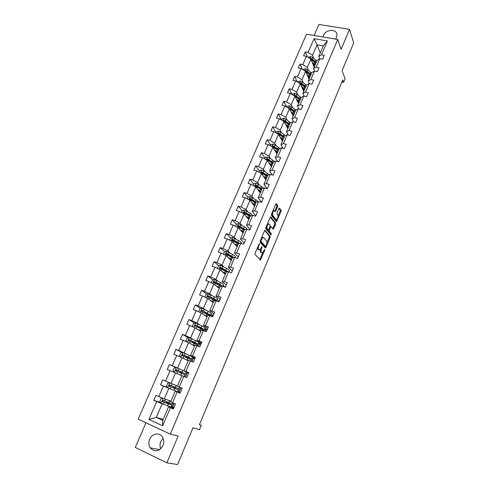 <?xml version="1.0" encoding="UTF-8"?>
<svg xmlns="http://www.w3.org/2000/svg" width="489" height="489" viewBox="0 0 489 489"><rect width="100%" height="100%" fill="white"/><g stroke="black" fill="none" stroke-linecap="round" stroke-linejoin="round"><path stroke-width="0.73" d="M259.451 243.516L255.075 253.192L255.001 254.384L260.466 260.007L264.714 250.325L264.622 249.482L262.428 252.917L261.346 252.33C260.863 251.554 260.943 250.295 261.591 248.559L261.994 246.517L259.775 249.977L258.657 249.378C258.161 248.583 258.241 247.306 258.895 245.551L259.451 243.516M335.478 39.083L336.542 37.353L336.982 34.658C336.695 28.704 325.851 29.187 323.614 35.202L323.156 37.017M149.695 439.22C148.473 442.319 148.638 445.186 150.202 447.82C154.787 452.453 159.059 451.702 163.008 445.565C164.176 442.563 164.041 439.782 162.611 437.209C159.775 432.08 152.006 433.315 149.695 439.22M163.167 438.333L160.771 441.646C159.775 444.116 159.756 446.518 160.704 448.847M145.979 422.796L135.276 447.447L166.871 462.839L177.617 464.55L192.966 427.796L199.481 429.666L201.285 425.32L199.506 424.525M166.871 462.839L178.149 436.066L170.306 434.122L337.758 39.468L341.133 49.297L349.531 29.364L318.901 24.45L314.109 35.495M349.531 29.364L353.724 42.812L342.117 70.618L345.081 78.918L343.675 82.311L342.807 79.915L199.414 424.758L201.285 425.32M277.611 206.768L277.703 205.557L276.358 203.693L275.735 204.17L271.505 214.2L271.419 215.417L276.474 221.798L280.986 211.431L281.077 210.246L279.286 208.002L277.116 212.764L277.025 213.956L277.819 215.032C278.247 216.78 277.813 218.32 276.505 219.647L275.943 219.512L272.764 215.325C272.312 213.552 272.752 211.994 274.078 210.643L275.423 211.56L277.611 206.768L276.762 206.523L276.847 205.319L275.851 203.937M265.172 230.252L264.525 230.771L260.209 240.998L260.136 242.202L265.264 248.027L265.9 247.489L270.087 237.477L270.172 236.303L264.983 230.197M265.888 227.538L270.154 217.403L270.79 216.908L275.649 223.216L275.564 224.396L273.382 229.182L270.985 226.609L269.378 230.007L269.292 231.199L271.364 233.742L271.016 234.952L265.808 228.742L265.888 227.538M319.72 58.759L318.779 56.4L323.29 45.893L327.392 40.935L321.462 54.786L324.329 55.3L322.642 59.248L319.775 58.723L316.187 67.115L319.054 67.653L317.355 71.638L314.482 71.094L310.857 79.566L313.73 80.129L312.013 84.151L309.14 83.582L305.478 92.134L308.351 92.721L306.621 96.785L303.742 96.186L300.044 104.823L302.923 105.435L301.175 109.536L298.296 108.913L294.561 117.629L297.446 118.277L295.68 122.415L292.795 121.767L289.023 130.569L291.915 131.241L290.13 135.422L287.239 134.738L283.431 143.632L286.322 144.328L284.525 148.552L281.627 147.843L277.789 156.822L280.68 157.55L278.858 161.81L275.967 161.077L272.086 170.141L274.983 170.899L273.143 175.203L270.246 174.439L266.328 183.595L269.225 184.377L267.373 188.73L264.47 187.935L260.509 197.177L263.418 197.996L261.542 202.391L258.632 201.56L254.635 210.9L257.544 211.749L255.649 216.187L252.74 215.331L248.705 224.763L251.615 225.643L249.702 230.123L246.786 229.231L242.709 238.76L245.625 239.671L243.693 244.2L240.777 243.277L236.658 252.905L239.573 253.846L237.623 258.424L234.702 257.471L230.539 267.196L233.461 268.168L231.486 272.789L228.565 271.805L224.359 281.627L227.287 282.636L225.288 287.306L222.367 286.285L218.118 296.212L221.046 297.251L219.029 301.97L216.101 300.918L211.81 310.943L214.738 312.025L212.703 316.793L209.775 315.698L205.435 325.833L208.369 326.945L206.315 331.762L203.381 330.637L198.999 340.876L201.933 342.025L199.854 346.897L196.92 345.735L192.489 356.078L195.429 357.27L193.326 362.184L190.392 360.986L185.912 371.444L188.852 372.667L186.731 377.642L183.791 376.402L179.267 386.97L182.208 388.235L180.062 393.26L177.122 391.982L172.55 402.667L175.49 403.969L173.32 409.048L170.38 407.734L162.641 425.803L148.919 419.464L156.663 401.603L153.79 400.314L155.96 395.32L158.839 396.591L163.412 386.035L160.545 384.788L162.69 379.849L165.563 381.084L170.093 370.638L167.22 369.427L169.347 364.537L172.22 365.735L176.7 355.399L173.833 354.225L175.936 349.384L178.803 350.546L183.241 340.313L180.374 339.183L182.452 334.39L185.319 335.515L189.714 325.393L186.847 324.293L188.907 319.549L191.774 320.637L196.113 310.619L193.253 309.555L195.294 304.861L198.155 305.918L202.452 295.998L199.591 294.971L201.615 290.325L204.475 291.346L208.73 281.53L205.869 280.533L207.868 275.937L210.728 276.921L214.94 267.208L212.085 266.242L214.06 261.688L216.92 262.642L221.089 253.027L218.235 252.092L220.191 247.587L223.045 248.51L227.177 238.987L224.323 238.088L226.26 233.626L229.115 234.518L233.204 225.093L230.356 224.225L232.275 219.805L235.123 220.667L239.17 211.334L236.321 210.496L238.222 206.12L241.065 206.951L245.075 197.709L242.232 196.902L244.115 192.574L246.957 193.369L250.924 184.219L248.082 183.442L249.946 179.157L252.789 179.928L256.713 170.863L253.877 170.111L255.723 165.869L258.559 166.608L262.452 157.635L259.616 156.914L261.444 152.715L264.28 153.424L268.131 144.536L265.301 143.845L267.11 139.683L269.94 140.367L273.754 131.565L270.924 130.899L272.721 126.779L275.545 127.433L279.329 118.717L276.499 118.081L278.278 113.998L281.102 114.628L284.842 105.991L282.025 105.379L283.779 101.339L286.603 101.938L290.307 93.393L287.489 92.806L289.231 88.796L292.049 89.377L295.723 80.905L292.905 80.343L294.635 76.376L297.446 76.932L301.083 68.539L298.272 68.002L299.983 64.071L302.795 64.597L306.395 56.29L303.59 55.777L305.283 51.883L308.088 52.384L314.036 38.668L327.392 40.935M318.779 56.4L321.462 54.786M170.306 434.122L138.167 419.159L306.493 34.218L337.758 39.468M308.577 70.465L307.281 67.47L310.863 59.169L314.183 67.127M310.863 59.169L306.395 56.29M307.281 67.47L302.795 64.597M314.561 71.107L313.528 68.649L317.104 60.312L319.775 58.723M313.528 68.649L316.187 67.115M303.308 82.708L301.97 79.78L305.588 71.4L309.011 79.181M305.588 71.4L301.083 68.539M301.97 79.78L297.446 76.932M309.384 83.631L308.223 81.015L311.835 72.598L314.482 71.094M308.223 81.015L310.857 79.566M297.99 95.068L296.609 92.207L300.258 83.747L303.791 91.351M300.258 83.747L295.723 80.905M296.609 92.207L292.049 89.377M304.176 96.278L302.874 93.497L306.517 85L309.14 83.582M302.874 93.497L305.478 92.134M292.624 107.537L291.199 104.75L294.879 96.211L298.528 103.631M294.879 96.211L290.307 93.393M291.199 104.75L286.603 101.938M298.938 109.053L297.465 106.101L301.145 97.525L303.742 96.186M297.465 106.101L300.044 104.823M287.202 120.135L285.735 117.415L289.451 108.796L293.211 116.027M289.451 108.796L284.842 105.991M285.735 117.415L281.102 114.628M293.663 121.963L292.012 118.821L295.723 110.166L298.296 108.913M292.012 118.821L294.561 117.629M281.731 132.843L280.215 130.202L283.975 121.498L287.844 128.534M283.975 121.498L279.329 118.717M280.215 130.202L275.545 127.433M288.363 135.007L286.505 131.669L290.252 122.928L292.795 121.767M286.505 131.669L289.023 130.569M276.206 145.679L274.647 143.112L278.437 134.328L282.428 141.168M278.437 134.328L273.754 131.565M274.647 143.112L269.94 140.367M283.045 148.191L280.943 144.64L284.726 135.814L287.239 134.738M280.943 144.64L283.431 143.632M270.631 158.638L269.023 156.15L272.85 147.275L276.963 153.919M272.85 147.275L268.131 144.536M269.023 156.15L264.28 153.424M277.709 161.517L275.325 157.739L279.146 148.827L281.627 147.843M275.325 157.739L277.789 156.822M265.001 171.718L263.345 169.31L267.208 160.355L271.444 166.786M267.208 160.355L262.452 157.635M263.345 169.31L258.559 166.608M272.361 174.995L269.653 170.967L273.51 161.963L275.967 161.077M269.653 170.967L272.086 170.141M259.311 184.934L257.611 182.605L261.511 173.558L265.869 179.781M261.511 173.558L256.713 170.863M257.611 182.605L252.789 179.928M267.006 188.626L263.926 184.316L267.825 175.227L270.246 174.439M263.926 184.316L266.328 183.595M253.571 198.271L251.823 196.028L255.759 186.89L260.246 192.904M255.759 186.89L250.924 184.219M251.823 196.028L246.957 193.369M261.578 202.305L258.143 197.807L262.08 188.626L264.47 187.935M258.143 197.807L260.509 197.177M247.77 211.743L245.973 209.579L249.952 200.356L254.561 206.15M249.952 200.356L245.075 197.709M245.973 209.579L241.065 206.951M255.833 215.753L252.3 211.431L256.273 202.159L258.632 201.56M252.3 211.431L254.635 210.9M241.914 225.343L240.068 223.271L244.084 213.956L248.828 219.524M244.084 213.956L239.17 211.334M240.068 223.271L235.123 220.667M250.038 229.335L246.401 225.184L250.417 215.82L252.74 215.331M246.401 225.184L248.705 224.763M236.004 239.084L234.103 237.098L238.161 227.691L243.033 233.033M238.161 227.691L233.204 225.093M234.103 237.098L229.115 234.518M244.182 243.051L240.441 239.084L244.494 229.622L246.786 229.231M240.441 239.084L242.709 238.76M230.032 252.96L228.076 251.065L232.177 241.56L237.189 246.67M232.177 241.56L227.177 238.987M228.076 251.065L223.045 248.51M238.265 256.908L234.42 253.119L238.516 243.565L240.777 243.277M234.42 253.119L236.658 252.905M223.999 266.976L221.988 265.172L226.132 255.57L231.279 260.448M229.139 271.591L229.854 272.239M226.132 255.57L221.089 253.027M221.988 265.172L216.92 262.642M232.293 270.9L228.345 267.294L232.483 257.648L234.702 257.471M228.345 267.294L230.539 267.196M217.905 281.132L215.845 279.421L220.026 269.72L225.313 274.353M223.186 285.509L225.307 287.269M220.026 269.72L214.94 267.208M215.845 279.421L210.728 276.921M226.26 285.032L222.202 281.621L226.383 271.872L228.565 271.805M222.202 281.621L224.359 281.627M211.749 295.429L209.634 293.816L213.858 284.017L219.292 288.406M217.171 299.561L219.347 301.224M213.858 284.017L208.73 281.53M209.634 293.816L204.475 291.346M220.166 299.305L215.997 296.089L220.221 286.242L222.367 286.285M215.997 296.089L218.118 296.212M205.533 309.879L203.357 308.357L207.629 298.461L213.204 302.593M211.095 313.755L213.332 315.319M207.629 298.461L202.452 295.998M203.357 308.357L198.155 305.918M214.011 313.724L209.726 310.704L213.993 300.759L216.101 300.918M209.726 310.704L211.81 310.943M199.249 324.47L197.018 323.052L201.334 313.052L207.061 316.927M204.964 328.095L207.257 329.549M201.334 313.052L196.113 310.619M197.018 323.052L191.774 320.637M207.794 328.296L203.393 325.478L207.703 315.423L209.775 315.698M203.393 325.478L205.435 325.833M192.904 339.213L190.612 337.899L194.977 327.795L200.851 331.408M198.766 342.575L201.12 343.926M194.977 327.795L189.714 325.393M190.612 337.899L185.319 335.515M201.511 343.009L196.994 340.399L201.352 330.24L203.381 330.637M196.994 340.399L198.999 340.876M186.492 354.109L184.145 352.899L188.546 342.685L194.579 346.035M192.507 357.202L194.922 358.443M188.546 342.685L183.241 340.313M184.145 352.899L178.803 350.546M195.166 357.875L190.527 355.479L194.928 345.216L196.92 345.735M190.527 355.479L192.489 356.078M180.019 369.158L177.605 368.052L182.055 357.734L188.241 360.809M186.181 371.976L188.662 373.113M182.055 357.734L176.7 355.399M177.605 368.052L172.22 365.735M188.754 372.899L183.992 370.717L188.442 360.344L190.392 360.986M183.992 370.717L185.912 371.444M177.452 385.962L170.997 383.37L175.496 372.942L181.841 375.735M175.496 372.942L170.093 370.638M170.997 383.37L165.563 381.084M179.267 386.97L177.391 386.114L181.884 375.631L183.791 376.402M170.942 401.151L164.322 398.847L168.864 388.309L171.358 389.268M177.733 391.726L180.294 392.71M168.864 388.309L163.412 386.035M164.322 398.847L158.839 396.591M172.55 402.667L170.716 401.677L175.258 391.084L177.122 391.982M180.184 392.973L175.258 391.084M163.13 419.366L156.309 417.417L162.165 403.841L164.726 404.69M171.26 406.854L173.888 407.722M162.165 403.841L156.663 401.603M148.919 419.464L156.309 417.417L162.709 420.351L168.564 406.701L170.38 407.734M341.952 81.975L343.675 82.311M323.29 45.893L317.055 44.811L312.544 55.269L313.797 58.338M320.252 52.977L317.055 44.811L314.036 38.668M173.613 408.364L168.564 406.701M315.662 62.885L315.827 63.289M213.027 316.041L211.731 315.564L211.413 316.31M207.012 330.124L205.722 329.629L205.019 331.267M200.942 344.342L199.653 343.834L198.558 346.383M194.811 358.706L193.516 358.18L192.03 361.658M188.62 373.211L187.324 372.667L185.435 377.092M180.349 392.588L179.053 392.025L180.912 387.679M174.011 407.435L172.715 406.854L174.194 403.394M262.452 237.782L262.697 237.208M162.709 420.351L162.641 425.803M312.544 55.269L308.088 52.384M160.649 402.6L153.79 400.314M167.538 387.49L160.545 384.788M176.162 367.649L169.347 364.537M182.281 352.636L175.936 349.384M188.393 337.777L182.452 334.39M194.494 323.07L188.907 319.549M200.563 308.504L195.294 304.861M212.269 298.357L210.961 297.373M206.602 294.085L201.615 290.325M218.253 284.439L215.655 282.306M212.605 279.812L207.868 275.937M223.834 270.35L220.863 267.715M218.565 265.68L214.06 261.688M228.552 255.576L226.603 253.712M224.543 251.743L220.191 247.587M233.51 241.071L232.403 239.94M230.496 237.978L226.26 233.626M238.742 226.933L238.21 226.352M236.395 224.347L232.275 219.805M242.232 210.845L238.222 206.12M248.015 197.483L244.115 192.574M253.742 184.243L249.946 179.157M259.414 171.132L255.723 165.869M265.032 158.143L261.444 152.715M270.594 145.282L267.11 139.683M276.102 132.543L272.721 126.779M281.56 119.921L278.278 113.998M286.866 107.225L283.779 101.339M292.043 94.463L289.231 88.796M297.196 81.828L294.635 76.376M302.324 69.328L299.983 64.071M307.422 56.95L305.283 51.883M257.489 247.465L257.801 249.103L258.657 249.378M258.767 249.751L257.801 249.103M260.337 249.531L260.496 252.061L261.346 252.33M261.438 252.697L260.496 252.061M259.848 259.531L262.764 252.697M266.963 242.66L269.243 237.22L269.323 236.046L264.69 230.453M264.867 247.575L265.374 246.456M261.022 240.509L260.967 241.346L265.46 246.48L266.419 244.873C267.055 243.161 267.141 241.908 266.676 241.114L263.632 237.55L262.941 237.416L261.022 240.509L260.49 240.343M264.726 246.254L260.16 241.138M261.737 237.379L262.868 237.397M270.295 217.128L274.806 222.966L275.649 223.216M272.801 228.663L274.72 224.145L274.806 222.966M268.412 230.093L268.443 230.942L270.521 233.485L271.364 233.742M270.429 234.384L270.521 233.485M269.121 224.035L268.534 223.907C267.171 225.282 266.719 226.853 267.19 228.614L268.357 230.044L268.993 229.53L270.27 225.484L269.121 224.035M268.308 223.84L267.471 223.779M266.083 227.067L266.334 228.357L267.19 228.614M267.685 229.842L266.334 228.357M274.849 211.022L276.762 206.523M273.07 210.484L273.84 210.576M271.664 213.821L271.908 215.074L272.764 215.325M275.619 219.414L271.908 215.074M278.052 216.193L280.142 211.193L280.234 210.007L279.005 208.302M275.9 221.272L276.633 219.573M168.638 403.969L168.778 403.639L166.199 402.392L167.36 402.704L167.733 402.282M168.833 402.722L168.442 403.187L167.421 402.905L171.975 405.179L168.338 403.92L167.531 405.803L171.181 407.044L171.969 405.198M162.88 398.254L161.077 398.456L159.793 401.426L161.07 403.18L167.531 405.803M172.727 406.824L171.48 406.335M166.859 399.727L170.863 401.328M167.886 400.088L170.887 401.273M168.778 403.639L170.747 404.66L163.216 401.811L163.057 400.687M172.972 402.85L172.483 404L163.094 400.405L162.305 401.359L162.58 401.597L168.338 403.92M175.215 388.645L172.666 387.361L173.797 387.74L174.286 386.897M175.368 387.349L174.879 388.211L173.882 387.869L178.491 389.959L174.934 388.553L174.133 390.418L177.703 391.799L178.485 389.965M169.762 382.85L167.727 383.083L166.456 386.029L167.733 387.753L174.133 390.418M179.06 392.013L177.825 391.506M173.473 384.36L174.475 384.764M175.27 388.523L169.854 386.42L169.744 385.271M179.689 387.154L178.986 388.792L169.744 385.002L168.949 385.925L169.237 386.182L174.934 388.553M180.3 372.844L180.545 371.799L179.561 371.34L182.226 372.318M176.376 367.624L174.298 372.435L173.045 370.79L174.304 367.875L176.431 367.618L182.752 370.344L181.963 372.184L185.429 373.737L180.765 371.854L181.627 372.251L181.37 373.309M178.913 374.446L177.929 374.012M182.752 370.344L186.211 371.915L185.435 373.73M186.107 372.153L187.324 372.679M181.963 372.184L176.321 369.757L175.527 370.656L184.94 374.892L184.212 376.579M175.527 370.656L176.089 370.906L176.926 370.026L182.183 372.41M180.673 357.135L179.567 355.711L180.814 352.826L182.935 352.557L189.2 355.326L188.418 357.147L191.804 358.834L187.091 357.135L187.929 357.587L187.91 358.29M185.386 359.391L188.289 360.705M184.426 358.914L188.308 360.65M189.2 355.326L192.58 357.031L191.816 358.822M192.311 357.661L193.503 358.211M188.418 357.147L182.837 354.666L182.036 355.546L191.321 359.977L190.814 361.157M186.847 357.814L186.847 357.147L185.893 356.628L188.534 357.612L188.662 357.318M182.036 355.546L182.58 355.821L183.424 354.965L190.594 358.321L188.534 357.612M191.792 344.488L194.659 345.845M190.857 343.969L194.695 345.754M186.981 341.988L186.028 340.784L187.256 337.93L189.371 337.648L198.882 342.3L198.131 344.06M198.448 343.321L199.628 343.877M193.589 342.612L198.118 344.085L189.28 339.733L188.479 340.589L197.635 345.216L197.342 345.9M193.54 342.716L194.249 343.37M193.173 342.875L192.159 342.055L194.824 342.954L195.032 342.471M188.479 340.589L189.011 340.888L189.854 340.057L196.914 343.571L194.824 342.954M198.137 329.739L200.961 331.145M197.226 329.176L201.022 331.01M193.21 326.988L192.415 326.01L193.638 323.186L195.747 322.893L205.123 327.722L204.384 329.445M204.524 329.115L205.692 329.69M199.561 328.137L204.365 329.488L195.661 324.959L194.854 325.79L200.649 328.663L203.803 330.802M198.491 327.624L201.052 328.449L201.34 327.777M194.854 325.79L195.374 326.108L196.217 325.307L203.167 328.975L201.052 328.449M204.414 315.136L207.208 316.585M203.528 314.537L207.281 316.414M199.353 312.129L198.742 311.389L199.952 308.596L202.055 308.29L208.149 311.187L211.297 313.284L210.57 314.983M207.477 314.354L211.7 315.643M210.551 315.032L201.975 310.326L201.168 311.138L201.486 311.45L209.757 315.698M206.462 313.846L207.214 314.091L207.587 313.229M201.168 311.138L201.67 311.481L202.513 310.704L202.929 310.894L209.359 314.525L207.214 314.091M210.631 300.686L213.381 302.178M209.763 300.044L213.473 301.97M205.423 297.41L205.001 296.915L206.199 294.146L208.296 293.834L214.341 296.768C216.535 297.923 217.562 298.663 217.416 298.993L216.7 300.662M214.726 300.509L216.67 300.723C216.816 300.405 215.79 299.671 213.589 298.516L208.222 295.851L207.415 296.64L215.276 300.851M207.415 296.64L207.904 297.006L208.754 296.248L212.923 298.382L215.484 300.215L213.919 300.05M216.78 286.383L219.5 287.911M215.936 285.698L219.61 287.666M211.413 282.831L212.385 279.849L214.475 279.525L220.466 282.495C222.636 283.681 223.638 284.464 223.467 284.842L222.788 286.432M217.892 283.498L217.33 283.559M222.764 286.426L219.72 284.231L214.408 281.517L213.601 282.287L213.938 282.611L220.875 286.254M213.601 282.287L214.078 282.673L214.922 281.939L219.048 284.115C220.857 285.093 221.694 285.735 221.554 286.053L220.625 286.096M222.874 272.214L225.557 273.791M222.055 271.499L225.68 273.51M217.336 268.394L218.51 265.692L220.594 265.356L226.529 268.369C228.681 269.573 229.653 270.399 229.463 270.833L228.986 271.945M224.861 269.849L223.284 269.714M228.381 271.811L220.533 267.324L219.732 268.076L220.062 268.412L226.529 271.866M223.479 272.544L223.155 272.465M220.184 268.461L221.034 267.77L227.574 271.835M228.901 258.192L231.554 259.812M228.106 257.44L231.688 259.488M223.467 254.225L224.573 251.676L226.651 251.328L232.538 254.384C234.659 255.613 235.612 256.474 235.398 256.963L235.123 257.605M231.621 256.297L229.219 255.949M233.993 257.526L226.596 253.278L225.796 254.011L226.132 254.353L232.416 257.795M230.307 258.987L229.537 258.791M226.23 254.39L227.085 253.748L233.32 257.581M234.873 244.311L237.489 245.967M234.097 243.516L237.642 245.612M229.537 240.203L230.576 237.801L232.648 237.446L238.479 240.533C240.582 241.786 241.511 242.691 241.273 243.229L241.193 243.412M238.064 242.782L235.576 242.269M239.592 243.43L232.599 239.372L231.798 240.087L232.141 240.435L238.363 243.932M236.468 245.936L236.804 245.466M235.478 244.659L236.059 245.295M236.682 245.435L235.771 245.227M232.238 240.533L233.076 239.861L238.974 243.51M240.784 230.563L243.369 232.257M240.026 229.732L243.534 231.872M235.539 226.315L236.517 224.06L238.589 223.693L244.366 226.817C246.095 227.874 247.024 228.718 247.153 229.347M244.262 229.329L242.147 228.901M245.178 229.506L238.54 225.6L237.746 226.303L238.088 226.651L244.249 230.203M242.336 232.263L243.045 232M242.495 231.896L241.878 231.762M238.161 226.731L239.005 226.114L244.598 229.61M246.639 216.951L249.188 218.681M245.9 216.089L249.372 218.259M241.487 212.568L242.403 210.453L244.469 210.081L250.197 213.241L252.715 215.337M250.295 215.961L248.65 215.686M250.759 215.747L244.427 211.963L243.632 212.654L250.075 216.615M248.143 218.724L249.109 218.607M247.837 217.684L247.22 217.642M248.253 218.479L247.874 218.406M244.029 213.07L244.879 212.495L250.337 216.004M252.434 203.473L254.952 205.239M251.719 202.574L255.148 204.787M247.373 198.956L248.229 196.981L250.289 196.602L255.973 199.793L258.241 201.664M256.047 202.684L254.983 202.556M256.322 202.146L250.252 198.461L249.457 199.133L255.851 203.155M253.901 205.319L254.922 205.319M254.115 204.561L253.18 204.408M252.764 203.889L253.223 203.968M249.848 199.543L250.692 199.017L256.089 202.587M258.174 190.123L260.661 191.932M257.477 189.194L260.869 191.443M253.204 185.478L253.999 183.644L256.053 183.253L258.235 184.231L263.724 188.149M259.989 191.48L260.472 192.134M261.688 189.536L261.12 189.494M262 188.809L256.022 185.093L255.234 185.753L261.566 189.824M259.598 192.036L260.57 192.14M260.203 191.517L259.072 191.333M258.687 190.814L259.414 190.93M255.606 186.15L256.45 185.667L261.786 189.298M263.858 176.908L266.316 178.748M263.18 175.942L266.536 178.228M258.981 172.134L259.714 170.429L261.762 170.031L263.932 171.009L269.176 174.787M265.417 178.461L265.851 179.078M267.654 175.618L261.737 171.853L260.949 172.501L267.226 176.627M265.344 179.029L266.169 179.09M266.138 178.571L264.891 178.387M264.518 177.849L265.441 177.984M261.315 172.886L262.153 172.446L267.434 176.144M269.488 163.815L271.915 165.692M268.828 162.819L272.153 165.141M264.696 158.919L265.374 157.348L267.416 156.938L269.573 157.916L274.586 161.572M270.814 165.575L271.193 166.15M273.259 162.556L267.397 158.742L266.609 159.371L272.831 163.552M271.01 166.132L271.713 166.162M271.902 165.716L270.631 165.551M270.264 164.995L271.193 165.019M266.97 159.756L267.801 159.353L273.021 163.112M275.062 150.85L277.459 152.757M274.427 149.817L277.709 152.177M270.356 145.832L270.979 144.389L273.015 143.974L275.166 144.946L279.965 148.503M278.809 149.616L273.003 145.753L272.22 146.376L278.382 150.606M276.609 153.35L277.202 153.357M277.379 152.953L276.285 152.825M275.93 152.25L276.756 152.073M272.575 146.755L273.394 146.388L278.553 150.202M277.092 152.372L276.64 152.336M280.588 138.008L282.954 139.946M279.965 136.944L283.217 139.334M275.961 132.867L276.529 131.553L278.565 131.131L280.698 132.103L285.307 135.569M284.305 136.798L278.553 132.892L277.776 133.503L283.883 137.782M282.147 140.679L282.642 140.673M282.801 140.306L281.872 140.215M281.53 139.622L282.257 139.249M278.553 132.892L284.036 137.415M282.746 139.713L282.074 139.677M286.059 125.288L288.394 127.262M285.454 124.194L288.669 126.62M281.517 120.031L282.031 118.845L284.06 118.411L286.181 119.383L290.607 122.763M289.745 124.108L284.054 120.153L283.278 120.752L289.329 125.08M287.618 128.124L288.027 128.106M288.174 127.776L287.391 127.708M287.055 127.103L287.709 126.547M284.054 120.153L289.47 124.75M288.308 127.158L287.453 127.14M291.475 112.684L293.785 114.689M290.894 111.565L294.072 114.023M287.019 107.317L287.477 106.254L289.5 105.807L291.609 106.779L295.876 110.092M292.049 113.118L291.688 113.093M295.136 111.535L290.955 108.307L289.5 107.537L288.724 108.124L294.726 112.494M293.033 115.685L293.369 115.661M293.492 115.367L292.844 115.318M292.52 114.695L293.113 113.961M289.5 107.537L294.849 112.207M293.779 114.707L292.789 114.713M296.841 100.202L299.121 102.238M296.279 99.053L299.421 101.541M292.465 94.719L292.874 93.778L294.891 93.332L296.988 94.298L301.126 97.568M297.159 100.85L297.709 100.862M294.592 96.033L300.069 100.031M298.767 103.069L298.235 103.038M297.923 102.403L298.461 101.498M300.478 99.078L294.891 95.037L294.201 95.795M294.891 95.037L300.179 99.78M299.06 102.384L298.07 102.409M302.159 87.837L304.415 89.903M301.609 86.657L304.726 89.181M297.862 82.244L298.217 81.418L300.228 80.966L302.318 81.932L306.414 85.245M303.272 88.711L302.55 88.68M300.277 83.784L305.368 87.684M303.993 90.887L303.571 90.868M303.266 90.214L303.761 89.151M305.772 86.736L301.67 83.43L300.24 82.653L299.494 83.271M300.24 82.653L305.46 87.47M304.299 90.172L303.302 90.214M307.428 75.587L309.653 77.684M306.896 74.377L309.977 76.932M303.204 69.89L303.516 69.181L305.521 68.717L307.599 69.676L311.646 73.032M308.742 76.657L307.887 76.632M305.649 71.541L310.613 75.447M309.17 78.815L308.846 78.808M311.016 74.511L306.958 71.162L305.533 70.385L304.763 70.881M305.533 70.385L305.857 71.125L310.686 75.269M309.488 78.075L308.547 78.136M312.648 63.448L314.843 65.575M312.135 62.213L315.179 64.799M308.504 57.647L308.761 57.054L310.759 56.583L312.832 57.543L316.835 60.936M314.127 64.707L313.168 64.695M310.967 59.413L315.808 63.325M316.206 62.403L312.196 59.016L310.778 58.234L310.026 58.625M310.778 58.234L311.096 58.992L315.87 63.185M314.629 66.088L313.779 66.162M258.363 245.386L258.895 245.551M258.241 249.586L259.097 249.855M261.566 247.208L262.086 247.373M261.059 248.394L261.591 248.559M260.924 252.532L261.774 252.801M264.207 250.166L264.714 250.325M260.062 259.146L260.906 259.421M258.864 244.188L259.402 244.353M269.323 236.046L270.172 236.303M269.243 237.22L270.087 237.477M265.056 247.226L265.9 247.489M260.172 241.101L260.967 241.346M264.61 246.218L265.46 246.48M261.016 239.084L261.554 239.249M274.72 224.145L275.564 224.396M272.948 228.375L273.791 228.632M270.05 227.006L270.57 227.159M268.828 229.842L269.378 230.007M268.443 230.942L269.292 231.199M267.501 229.787L268.357 230.044M274.971 210.777L275.827 211.022M275.099 219.261L275.943 219.512M280.234 210.007L281.077 210.246M280.142 211.193L280.986 211.431M276.034 221.01L276.878 221.26M276.847 205.319L277.703 205.557M168.344 403.193L167.262 402.71M163.106 398.346L161.04 403.138M172.336 404.006L171.877 405.088M167.134 403.376L167.311 402.96M169.652 400.852L168.846 402.728M164.261 402.294L163.448 404.183M165.563 399.281L164.775 401.102M173.986 403.303L172.519 406.738M163.216 401.811L162.58 401.597M174.775 388.211L173.693 387.746M169.793 382.863L167.703 387.71M178.864 388.761L178.381 389.892M176.236 385.515L175.441 387.38M170.905 386.885L170.099 388.749M172.214 383.859L171.413 385.705M180.704 387.588L178.852 391.927M169.854 386.42L169.237 386.182M181.462 373.345L180.673 375.191M185.307 373.7L184.824 374.825M177.476 371.628L176.688 373.468M178.778 368.62L177.984 370.46M187.116 372.594L185.227 377.007M176.926 370.026L176.321 369.757M181.627 372.251L180.545 371.799M182.88 352.563L180.869 357.221M187.923 358.296L187.14 360.124M191.676 358.822L191.223 359.88M187.055 357.031L187.214 356.664M183.986 356.536L183.216 358.315M185.27 353.553L184.481 355.381M193.302 358.119L191.829 361.573M183.424 354.965L182.837 354.666M187.929 357.587L186.847 357.147M189.316 337.654L187.373 342.159M194.316 343.4L193.54 345.21M197.978 344.097L197.556 345.081M193.338 342.404L193.601 341.799M195.582 340.46L194.805 342.263M190.423 341.597L189.683 343.315M191.694 338.645L190.912 340.454M199.426 343.785L198.357 346.304M189.854 340.057L189.28 339.733M194.164 343.064L193.082 342.636M195.692 322.899L193.809 327.263M200.649 328.663L199.879 330.448M204.213 329.519L203.821 330.436M199.561 327.93L199.922 327.086M201.896 325.747L201.132 327.532M196.792 326.811L196.077 328.474M198.051 323.889L197.281 325.68M205.496 329.598L204.818 331.187M196.217 325.307L195.661 324.959M202 308.296L200.178 312.514M206.914 314.066L206.15 315.839M210.392 315.087L210.081 315.815M205.765 313.498L206.181 312.52M208.149 311.187L207.391 312.954M203.1 312.171L202.409 313.779M204.347 309.28L203.583 311.053M211.499 315.546L211.205 316.23M202.513 310.704L201.975 310.326M208.241 293.84L206.48 297.917M213.112 299.623L212.36 301.377M212.403 302L212.544 301.682M211.975 299.042L212.379 298.101M213.369 299.757L213.766 298.834M214.341 296.768L213.589 298.516M209.341 297.685L208.675 299.237M210.576 294.824L209.824 296.578M208.754 296.248L208.222 295.851M214.427 279.531L212.721 283.467M219.249 285.325L218.51 287.055M218.51 287.776L218.669 287.398M218.131 284.726L218.516 283.828M219.506 285.46L219.885 284.574M220.466 282.495L219.72 284.231M215.527 283.345L214.879 284.842M216.743 280.515L215.997 282.251M214.922 281.939L214.408 281.517M220.545 265.362L218.901 269.164M225.331 271.169L224.592 272.88M224.555 273.693L224.738 273.259M224.219 270.558L224.555 269.769M225.582 271.303L225.942 270.466M226.529 268.369L225.796 270.081M221.639 269.146L221.022 270.594M222.85 266.346L222.11 268.064M221.034 267.77L220.533 267.324M226.603 251.34L225.013 255.007M231.346 257.153L230.619 258.852M230.539 259.745L230.747 259.256M230.246 256.529L230.472 256.01M231.59 257.293L231.939 256.493M232.538 254.384L231.804 256.077M227.697 255.093L227.098 256.487M228.895 252.318L228.161 254.017M227.085 253.748L226.596 253.278M229.995 258.809L229.317 258.583M232.599 237.452L231.071 240.991M237.306 243.271L236.584 244.958M237.55 243.418L237.837 242.733M238.479 240.533L237.758 242.214M233.693 241.175L233.119 242.52M234.879 238.43L234.152 240.111M233.076 239.861L232.599 239.372M238.534 223.705L237.061 227.11M243.204 229.53L242.489 231.199M243.443 229.677L243.644 229.219M244.366 226.817L243.656 228.479M239.634 227.397L239.078 228.693M240.802 224.677L240.087 226.346M239.005 226.114L238.54 225.6M244.414 210.093L242.996 213.375M249.042 215.93L248.339 217.574M250.197 213.241L249.494 214.885M245.509 213.76L244.977 215.001M246.67 211.065L245.961 212.715M244.879 212.495L244.427 211.963M250.24 196.609L248.87 199.769M254.83 202.452L254.127 204.09M255.973 199.793L255.27 201.425M251.334 200.252L250.82 201.444M252.483 197.58L251.78 199.219M250.692 199.017L250.252 198.461M256.004 183.259L254.69 186.297M260.558 189.115L259.861 190.728M261.688 186.48L260.992 188.094M257.098 186.871L256.603 188.02M258.235 184.231L257.538 185.851M256.45 185.667L256.022 185.093M261.713 170.044L260.454 172.959M266.23 175.899L265.539 177.501M267.349 173.289L266.664 174.891M262.807 173.626L262.33 174.726M263.932 171.009L263.241 172.611M262.153 172.446L261.737 171.853M267.367 156.951L266.157 159.75M271.847 162.813L271.163 164.402M272.954 160.227L272.275 161.816M268.461 160.508L268.003 161.559M269.573 157.916L268.889 159.506M267.801 159.353L267.397 158.742M272.966 143.986L271.805 146.669M277.41 149.854L276.737 151.425M278.51 147.293L277.838 148.864M274.06 147.513L273.62 148.522M275.166 144.946L274.488 146.517M273.394 146.388L273.003 145.753M278.51 131.144L277.404 133.717M282.923 137.018L282.251 138.576M284.011 134.481L283.345 136.034M279.604 134.646L279.188 135.612M280.698 132.103L280.026 133.662M284.005 118.424L282.942 120.887M288.382 124.304L287.715 125.844M289.457 121.792L288.797 123.332M285.093 121.902L284.696 122.818M286.181 119.383L285.515 120.924M289.451 105.82L288.431 108.173M293.785 111.706L293.131 113.234M294.855 109.218L294.201 110.746M290.533 109.273L290.16 110.153M291.609 106.779L290.955 108.307M294.836 93.338L293.871 95.587M299.146 99.23L298.492 100.746M300.203 96.767L299.555 98.277M295.924 96.767L295.564 97.604M296.988 94.298L296.34 95.807M300.179 80.978L299.256 83.118M304.451 86.871L303.803 88.368M305.497 84.432L304.855 85.923M301.267 84.377L300.924 85.172M302.318 81.932L301.67 83.43M305.472 68.729L304.586 70.764M309.708 74.628L309.066 76.113M308.516 78.063L309.011 76.914M310.747 72.207L310.105 73.692M306.554 72.103L306.23 72.861M307.599 69.676L306.958 71.162M310.711 56.59L309.873 58.527M314.916 62.494L314.28 63.967M313.706 65.984L314.213 64.792M315.943 60.098L315.313 61.565M311.793 59.945L311.487 60.66M312.832 57.543L312.196 59.016M159.665 449.66L150.202 447.82M262.08 237.153L262.941 237.416M270.289 226.401L270.985 226.609M267.672 223.65L268.534 223.907M273.223 210.398L274.078 210.643M168.442 403.187L167.36 402.704M166.199 402.392L165.973 402.918M162.898 401.561L162.305 401.359M174.879 388.211L173.797 387.74M169.524 386.151L168.949 385.925M186.095 356.157L185.893 356.628M192.495 341.279L192.159 342.055M198.827 326.554L198.387 327.575M205.099 311.982L204.677 312.96M211.309 297.55L210.906 298.486M217.342 283.522L217.067 284.164M223.302 269.677L223.167 269.983M220.142 268.443L219.732 268.076M226.162 254.366L225.796 254.011M232.134 240.435L231.798 240.087M238.045 226.639L237.746 226.303M243.907 212.978L243.632 212.654M249.708 199.451L249.457 199.133"/></g></svg>
